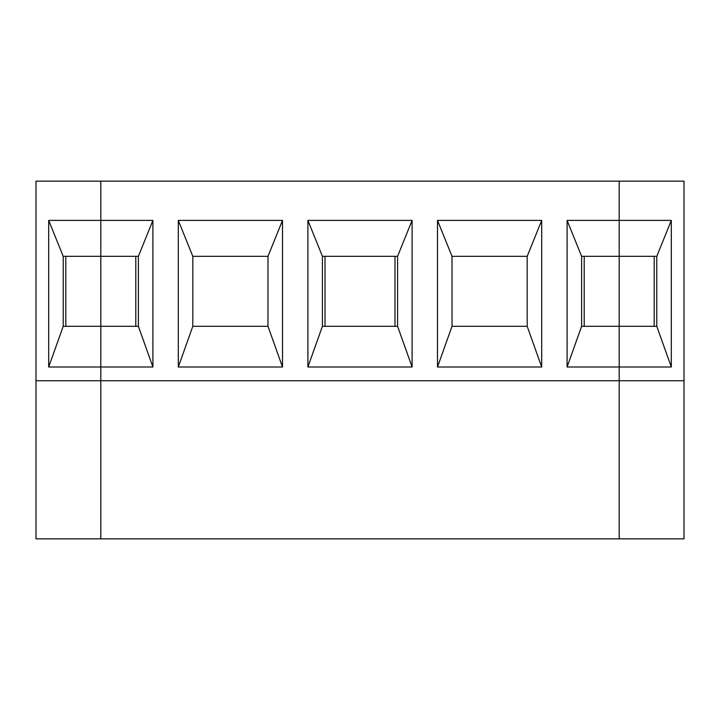 <?xml version="1.0" encoding="UTF-8"?>
<svg xmlns="http://www.w3.org/2000/svg" width="720" height="720" viewBox="0 0 720 720"><rect width="100%" height="100%" fill="white"/><g stroke="black" fill="none" stroke-linecap="round" stroke-linejoin="round"><path stroke-width="1.08" d="M684 181.152L684 538.848L684 181.152L619.2 181.152L684 181.152M654.192 326.304L654.192 256.32L654.192 326.304M619.2 256.32L619.2 326.304L656.784 326.304L619.2 326.304L619.2 367.002L671.301 367.002L656.784 326.304L671.301 367.002L671.301 220.401L656.784 256.32L656.784 326.304L656.784 256.32L671.301 220.401L619.2 220.401L619.2 256.32L656.784 256.32L619.2 256.32L619.2 220.401L671.301 220.401L671.301 367.002L619.2 367.002L619.2 380.736L684 380.736L619.2 380.736L619.2 538.848L684 538.848L619.2 538.848L619.2 181.152L619.2 220.401L619.2 181.152L36 181.152L100.8 181.152L100.8 220.401L100.8 181.152L619.2 181.152L619.2 220.401L567.099 220.401L619.2 220.401L619.2 256.32L581.616 256.32L567.099 220.401L567.099 367.002L567.099 220.401L581.616 256.32L581.616 326.304L619.2 326.304L619.2 256.32L619.2 326.304L581.616 326.304L581.616 256.32L619.2 256.32M65.808 256.32L65.808 326.304L65.808 256.32M100.8 326.304L100.8 256.32L63.216 256.32L48.699 220.401L48.699 367.002L100.8 367.002L100.8 326.304L63.216 326.304L100.8 326.304L100.8 367.002L48.699 367.002L63.216 326.304L48.699 367.002L48.699 220.401L100.8 220.401L100.8 326.304L138.384 326.304L138.384 256.32L100.8 256.32L100.8 220.401L48.699 220.401L63.216 256.32L63.216 326.304L63.216 256.32L100.8 256.32L100.8 380.736L36 380.736L36 538.848L100.8 538.848L36 538.848L36 181.152L36 380.736L100.8 380.736L100.8 367.002L100.8 538.848L100.8 380.736L100.8 538.848L619.2 538.848L619.2 380.736L100.8 380.736L619.2 380.736L619.2 367.002L567.099 367.002L581.616 326.304L567.099 367.002L619.2 367.002L619.2 326.304L619.2 538.848L100.8 538.848L100.8 367.002L152.901 367.002L100.8 367.002L100.8 256.32L138.384 256.32L152.901 220.401L100.8 220.401L100.8 256.32L100.8 220.401L152.901 220.401L152.901 367.002L152.901 220.401L138.384 256.32L138.384 326.304L152.901 367.002L138.384 326.304L100.8 326.304M135.792 326.304L135.792 256.32L135.792 326.304M394.992 256.32L394.992 326.304L394.992 256.32M325.008 326.304L325.008 256.32L325.008 326.304M322.416 326.304L397.584 326.304L322.416 326.304L322.416 256.32L307.899 220.401L307.899 367.002L322.416 326.304L307.899 367.002L412.101 367.002L397.584 326.304L397.584 256.32L412.101 220.401L307.899 220.401L322.416 256.32L322.416 326.304M322.416 256.32L397.584 256.32L322.416 256.32M100.8 181.152L100.8 220.401L100.8 181.152M178.299 220.401L282.501 220.401L282.501 367.002L178.299 367.002L178.299 220.401L192.816 256.32L267.984 256.32L282.501 220.401L178.299 220.401L178.299 367.002L282.501 367.002L267.984 326.304L267.984 256.32L192.816 256.32L192.816 326.304L267.984 326.304L192.816 326.304L178.299 367.002L192.816 326.304L192.816 256.32L178.299 220.401M307.899 220.401L412.101 220.401L412.101 367.002L307.899 367.002L307.899 220.401M437.499 220.401L541.701 220.401L541.701 367.002L437.499 367.002L437.499 220.401L452.016 256.32L527.184 256.32L541.701 220.401L437.499 220.401L437.499 367.002L541.701 367.002L527.184 326.304L527.184 256.32L452.016 256.32L452.016 326.304L527.184 326.304L452.016 326.304L437.499 367.002L452.016 326.304L452.016 256.32L437.499 220.401M282.501 367.002L282.501 220.401L267.984 256.32L267.984 326.304L282.501 367.002M584.208 326.304L584.208 256.32L584.208 326.304M541.701 367.002L541.701 220.401L527.184 256.32L527.184 326.304L541.701 367.002M412.101 367.002L412.101 220.401L397.584 256.32L397.584 326.304L412.101 367.002"/></g></svg>
